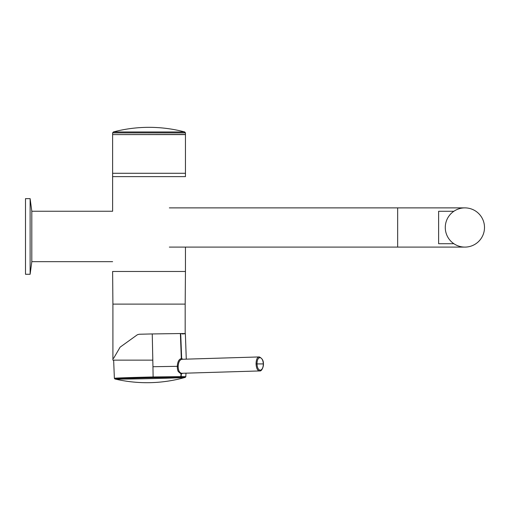 <?xml version="1.0" encoding="UTF-8"?>
<svg xmlns="http://www.w3.org/2000/svg" width="510" height="510" viewBox="0 0 510 510"><rect width="100%" height="100%" fill="white"/><g stroke="black" fill="none" stroke-linecap="round" stroke-linejoin="round"><path stroke-width="0.76" d="M464.89 247.101A19.61 19.61 0 0 1 447.907 217.687A19.61 19.61 0 0 1 481.873 217.687A19.61 19.61 0 0 1 464.89 247.101L397.66 247.101L397.66 207.882L464.89 207.882M185.175 333.623L185.175 304.113L112.908 304.113L112.908 360.136L152.809 360.136M112.621 261.668L31.805 261.668L31.805 211.248L112.621 211.248L112.621 173.285L185.455 173.285M113.577 358.39L120.111 347.157L137.407 334.726L139.198 334.254A36.439 0.478 -1.3 0 1 152.254 333.942L180.381 333.54A36.337 0.478 -1.3 0 1 180.699 333.54C186.43 333.553 186.896 333.687 182.102 333.942M182.905 359.25L181.668 358.613L182.274 359.282M260.221 370.234C262.172 369.788 263.211 367.684 263.326 363.917L257.021 363.917C257.193 367.684 258.258 369.795 260.221 370.234L259.628 370.942C257.544 370.693 256.351 368.36 256.065 363.936L257.021 363.917C257.021 360.156 257.996 358.052 259.934 357.606L259.309 356.936C257.231 357.185 256.154 359.518 256.065 363.936M182.401 376.973C184.091 376.858 189.911 376.68 181.152 376.622L180.712 377.234L153.134 377.642L152.949 366.715L177.295 366.327C177.308 368.692 177.646 370.451 178.315 371.611L181.044 373.926A0.701 0.606 -85.3 0 1 181.643 373.288L181.044 373.926L180.84 376.622L153.166 376.973A35.694 0.465 -1.3 0 0 114.374 378.318L113.647 360.136M153.134 377.642A35.164 0.459 178.7 0 0 114.96 378.994A35.164 0.459 178.7 0 0 143.342 378.777A35.164 0.459 178.7 0 0 181.936 377.642C183.759 377.547 189.089 377.266 180.712 377.234M181.962 359.276L181.949 359.282C179.692 359.831 178.43 362.183 178.162 366.339L177.295 366.327C177.569 361.781 178.908 359.212 181.311 358.613L181.668 358.613L180.699 333.54M178.162 366.339C178.239 370.432 179.399 372.753 181.643 373.288M259.258 356.936L182.057 359.276M180.406 377.234L181.152 376.622L181.356 373.926L182.663 373.269M180.381 333.54L181.33 358.613M263.326 363.917L263.326 363.917C263.039 360.156 261.91 358.052 259.934 357.606M181.949 359.282L181.311 358.613M30.122 274.278L30.122 198.639L25.5 198.639L25.5 274.278L30.122 274.278L31.805 261.668M453.862 243.71L438.625 243.71L438.625 211.28L453.862 211.28M184.983 132.9L112.627 132.9L113.354 131.956L184.722 131.956L184.257 131.956L184.983 132.9L185.455 132.9L184.728 131.956C173.03 128.877 161.134 127.341 149.041 127.334A140.065 140.065 0 0 0 113.354 131.956M112.64 134.602L185.404 134.474A0.421 0.421 90 0 1 185.385 134.602M185.455 132.9L185.455 176.619L112.621 176.619L112.621 134.602L185.436 134.602M112.908 304.113L112.621 271.473L185.455 271.473L185.175 304.113M180.98 377.037A35.694 0.465 -1.3 0 1 180.655 377.056M152.254 333.942L152.949 366.715M114.374 378.318L114.96 378.994A140.065 140.065 0 0 0 185.219 377.387L185.774 376.737L186.016 373.167M185.455 247.101L185.455 271.473M169.352 247.101L397.66 247.101M169.352 207.882L397.66 207.882M186.277 359.148L185.366 333.667M259.329 356.936C262.185 358.358 263.549 360.685 263.415 363.923C263.791 365.581 262.044 371.516 259.679 370.942L181.84 373.294M31.805 211.248L30.122 198.639M184.722 131.956A140.065 140.065 0 0 0 149.041 127.334M112.621 134.474L112.621 132.9"/></g></svg>
